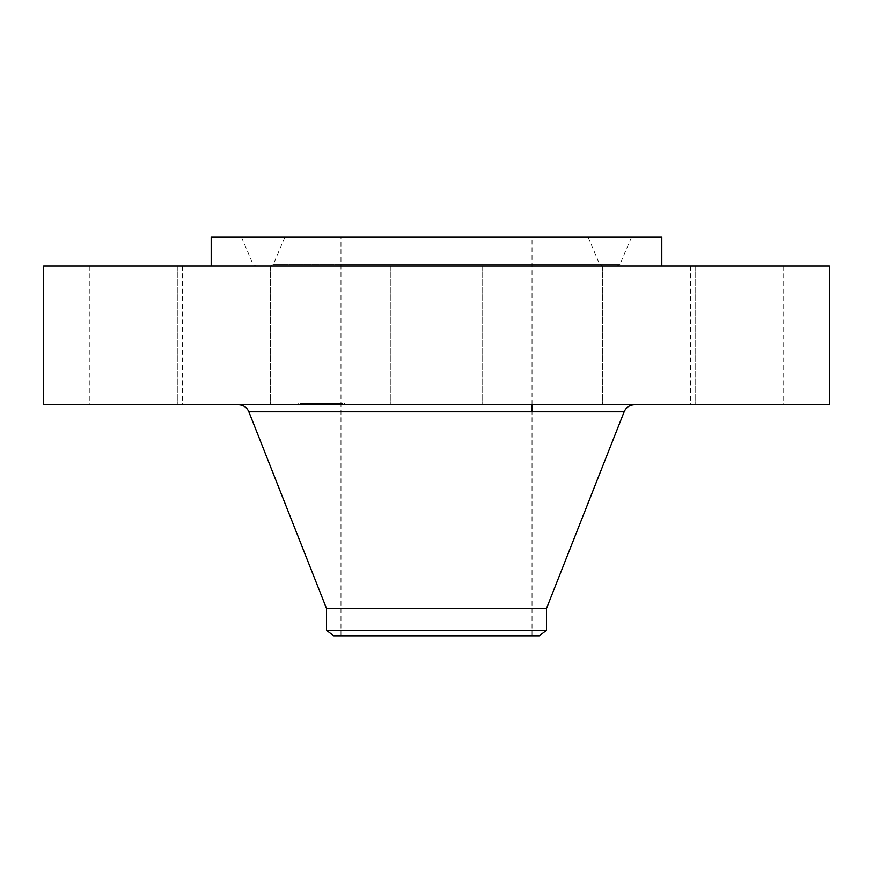 <?xml version="1.0" encoding="UTF-8"?>
<svg xmlns="http://www.w3.org/2000/svg" width="873" height="873" viewBox="0 0 873 873"><rect width="100%" height="100%" fill="white"/><g stroke="black" fill="none" stroke-linecap="round" stroke-linejoin="round"><path stroke-width="0.65" stroke-dasharray="4.37 3.27" d="M395.938 266.09L482.714 266.09L395.938 266.09M395.938 404.745L482.714 404.745L395.938 404.745M829.35 266.09L43.65 266.09M544.523 266.09L211.19 266.09L544.523 266.09M635.915 266.09L695.148 266.09L635.915 266.09M759.074 266.09L690.696 266.09L759.074 266.09M693.271 266.09L602.708 266.09L693.271 266.09M237.085 266.09L177.852 266.09L237.085 266.09M113.927 266.09L182.304 266.09L113.927 266.09M179.729 266.09L270.292 266.09L179.729 266.09M829.35 404.745L43.65 404.745M661.81 237.161L211.19 237.161M237.085 404.745L177.852 404.745L237.085 404.745M759.074 404.745L690.696 404.745L759.074 404.745M113.927 404.745L182.304 404.745L113.927 404.745M693.271 404.745L602.708 404.745L693.271 404.745M179.729 404.745L270.292 404.745L179.729 404.745M635.915 404.745L695.148 404.745L635.915 404.745M529.987 237.161L241.505 237.161L529.987 237.161M349.811 266.09L617.08 266.09L349.811 266.09M515.998 266.09L270.685 266.09L515.998 266.09M363.801 237.161L588.14 237.161L363.801 237.161M482.3 237.161L340.972 237.161L482.3 237.161M482.3 635.839L340.972 635.839L482.3 635.839M333.693 635.839L539.307 635.839M546.498 630.317L326.502 630.317M546.498 608.481L326.502 608.481M531.406 404.745L238.798 404.745L531.406 404.745M342.674 404.745L298.653 404.745L342.674 404.745M300.399 403.359L344.409 403.359L300.399 403.359M338.189 403.359L303.509 403.359L338.189 403.359M330.649 403.359L327.975 403.359L330.649 403.359M303.924 403.359L301.25 403.359L303.924 403.359M314.989 403.359L312.327 403.359L314.989 403.359M339.15 403.359L341.812 403.359L339.15 403.359M304.884 404.745L339.564 404.745L304.884 404.745M324.145 404.745L335.177 404.745L324.145 404.745L324.145 403.359L335.177 403.359L322.846 403.359L328.39 403.359L324.145 403.359L324.167 404.745M332.733 404.745L332.733 403.359L332.744 404.745M332.875 404.745L332.886 403.359L332.875 404.745M332.809 404.745L332.809 403.359M330.507 404.745L331.194 404.745L330.223 404.745L330.507 403.359M331.347 404.745L331.347 403.359L331.336 404.745M331.882 404.745L331.926 403.359M332.166 404.745L332.166 403.359L332.166 404.745M332.231 404.745L332.209 403.359M331.98 404.745L331.98 403.359L331.98 404.745M324.341 404.745L324.341 403.359M324.363 404.745L324.352 403.359M323.326 404.745L323.326 403.359M323.828 404.745L327.833 404.745L322.028 404.745L323.85 404.745L323.807 403.359L327.833 403.359L323.85 403.359L323.828 404.745L323.818 403.359L323.85 404.745M323.556 404.745L323.545 403.359L323.534 404.745M323.436 404.745L323.468 403.359L323.436 404.745M321.406 404.745L327.44 404.745L321.406 404.745L321.406 403.359L327.44 403.359L321.406 403.359M323.305 404.745L313.472 404.745L323.305 404.745L323.305 403.359L313.472 403.359L323.305 403.359M320.435 404.745L320.435 403.359M320.806 404.745L320.806 403.359L320.849 404.745M321.068 404.745L321.068 403.359L321.035 404.745M321.231 404.745L321.231 403.359M319.616 404.745L319.605 403.359M320.184 404.745L320.184 403.359M320.391 404.745L320.369 403.359M315.906 404.745L318.776 404.745L315.906 404.745L315.906 403.359M315.742 404.745L315.742 403.359M316.604 404.745L319.114 404.745L316.604 404.745L316.604 403.359M318.099 404.745L319.889 404.745L318.099 404.745L318.099 403.359L318.121 404.745M314.084 404.745L314.062 403.359L314.084 404.745M313.953 404.745L313.974 403.359L313.953 404.745M313.887 404.745L313.92 403.359L313.887 404.745M313.713 404.745L313.713 403.359L313.756 404.745M312.774 404.745L312.774 403.359L313.571 403.359L312.61 403.359L314.564 403.359L312.774 403.359M313.145 404.745L313.145 403.359M313.374 404.745L313.374 403.359M313.549 404.745L313.549 403.359L313.56 404.745M313.298 404.745L313.298 403.359L313.276 404.745M314.269 404.745L312.61 404.745L314.564 404.745L314.302 403.359L314.269 404.745M314.771 404.745L318.241 404.745L313.178 404.745L316.997 404.745L314.771 404.745L314.771 403.359L316.997 403.359L313.178 403.359L318.241 403.359L314.771 403.359M321.559 404.745L321.559 403.359M319.944 404.745L319.944 403.359L319.954 404.745M320.205 404.745L320.227 403.359M320.631 404.745L320.62 403.359M320.948 404.745L320.948 403.359L320.948 404.745M321.144 404.745L321.144 403.359M321.1 404.745L321.1 403.359M320.751 404.745L320.751 403.359M320.511 404.745L320.511 403.359L320.478 404.745M320.075 404.745L320.053 403.359M319.911 404.745L319.889 403.359M319.769 404.745L319.769 403.359L319.769 404.745M319.442 404.745L319.442 403.359L319.474 404.745M320.293 404.745L320.293 403.359L320.293 404.745M320.555 404.745L320.555 403.359M320.14 404.745L320.14 403.359M319.845 404.745L319.845 403.359M319.725 404.745L319.725 403.359M319.343 404.745L319.343 403.359M317.696 404.745L317.696 403.359M318.7 404.745L318.7 403.359M314.171 404.745L314.171 403.359M315.851 404.745L315.851 403.359L315.873 404.745M317.772 404.745L317.772 403.359M315.655 404.745L315.644 403.359M313.472 404.745L313.472 403.359L313.451 404.745M315.077 404.745L315.077 403.359L315.109 404.745L312.327 404.745L315.098 404.745L312.327 404.745L315.098 404.745L315.098 403.359L315.098 404.745M317.303 404.745L317.303 403.359L317.27 404.745M318.776 404.745L318.776 403.359M318.558 404.745L318.558 403.359M318.35 404.745L318.35 403.359L318.383 404.745M318.154 404.745L318.154 403.359L318.143 404.745M317.979 404.745L317.979 403.359M317.805 404.745L317.805 403.359L317.848 404.745M317.597 404.745L317.597 403.359M317.39 404.745L317.39 403.359M317.194 404.745L317.194 403.359M317.008 404.745L317.008 403.359L316.997 404.745M316.834 404.745L316.834 403.359M316.67 404.745L316.659 403.359M316.506 404.745L316.506 403.359M316.364 404.745L316.364 403.359M316.102 404.745L316.102 403.359M315.382 404.745L315.382 403.359M315.131 404.745L315.131 403.359L315.142 404.745M314.88 404.745L314.88 403.359M315.066 404.745L315.066 403.359L315.022 404.745M315.273 404.745L315.273 403.359M315.502 404.745L315.502 403.359L315.469 404.745M316.004 404.745L316.004 403.359M316.299 404.745L316.299 403.359L316.288 404.745M316.932 404.745L316.932 403.359M317.641 404.745L317.641 403.359M318.623 404.745L318.623 403.359L318.645 404.745M319.114 404.745L319.114 403.359M317.532 404.745L317.532 403.359L317.576 404.745M319.54 404.745L319.54 403.359M317.336 404.745L317.336 403.359M317.095 404.745L317.095 403.359M316.877 404.745L316.877 403.359M316.463 404.745L316.463 403.359M316.113 404.745L316.113 403.359M315.961 404.745L315.961 403.359M315.808 404.745L315.808 403.359M315.295 404.745L315.295 403.359M314.924 404.745L314.924 403.359M314.727 404.745L314.727 403.359M314.52 404.745L314.52 403.359M314.018 404.745L314.018 403.359M335.177 404.745L335.177 403.359M334.883 404.745L334.883 403.359M334.599 404.745L334.599 403.359M334.337 404.745L334.337 403.359M334.075 404.745L334.075 403.359M333.835 404.745L333.835 403.359M333.595 404.745L333.595 403.359M333.366 404.745L333.366 403.359M333.159 404.745L333.159 403.359M332.951 404.745L332.951 403.359M332.646 404.745L332.646 403.359L332.678 404.745M332.788 404.745L332.788 403.359M332.58 404.745L332.58 403.359M332.471 404.745L332.471 403.359M332.351 404.745L332.351 403.359M332.046 404.745L332.056 403.359M331.871 404.745L331.827 403.359M331.675 404.745L331.675 403.359L331.675 404.745M331.456 404.745L331.456 403.359L331.456 404.745M331.227 404.745L331.227 403.359M331.063 404.745L331.063 403.359M330.878 404.745L330.878 403.359L330.867 404.745M330.692 404.745L330.692 403.359L330.681 404.745M330.31 404.745L330.31 403.359M330.223 404.745L330.223 403.359M328.084 404.745L330.747 404.745L327.975 404.745L330.747 404.745L330.78 403.359L330.747 404.745L328.084 404.745L328.062 403.359M330.987 404.745L330.987 403.359M331.173 404.745L331.173 403.359L331.194 404.745M331.5 404.745L331.5 403.359M331.642 404.745L331.642 403.359M331.773 404.745L331.773 403.359L331.816 404.745M332.111 404.745L332.111 403.359M331.991 404.745L331.991 403.359M331.576 404.745L331.576 403.359M331.042 404.745L331.042 403.359M330.027 404.745L330.027 403.359M326.218 404.745L326.218 403.359M327.059 404.745L327.059 403.359L327.048 404.745M322.846 404.745L322.846 403.359M328.39 404.745L328.39 403.359M328.226 404.745L328.226 403.359M327.899 404.745L327.899 403.359M327.735 404.745L327.735 403.359M327.571 404.745L327.571 403.359M327.375 404.745L327.375 403.359M327.179 404.745L327.179 403.359M326.993 404.745L326.993 403.359L326.993 404.745M326.818 404.745L326.818 403.359L326.84 404.745M326.644 404.745L326.644 403.359L326.666 404.745M326.48 404.745L326.48 403.359L326.48 404.745M326.316 404.745L326.316 403.359M326.175 404.745L326.175 403.359M326.033 404.745L326.033 403.359M325.891 404.745L325.924 403.359M325.76 404.745L325.738 403.359M325.629 404.745L325.629 403.359M325.487 404.745L325.487 403.359M325.356 404.745L325.356 403.359L325.378 404.745M325.214 404.745L325.214 403.359L325.192 404.745M325.083 404.745L325.083 403.359M324.942 404.745L324.942 403.359M324.8 404.745L324.8 403.359M324.669 404.745L324.669 403.359M324.527 404.745L324.527 403.359M314.564 404.745L314.564 403.359M312.916 404.745L312.916 403.359L312.905 404.745M312.61 404.745L312.61 403.359L312.567 404.745M323.61 404.745L323.61 403.359L323.599 404.745M323.676 404.745L323.676 403.359M323.719 404.745L323.719 403.359M323.763 404.745L323.763 403.359M323.501 404.745L323.501 403.359M323.381 404.745L323.381 403.359M313.003 404.745L313.003 403.359L313.014 404.745M313.265 404.745L313.243 403.359M313.516 404.745L313.516 403.359L313.516 404.745M313.178 404.745L313.178 403.359L313.178 404.745M313.101 404.745L313.101 403.359M325.269 404.745L325.269 403.359M325.433 404.745L325.433 403.359M325.585 404.745L325.585 403.359L325.564 404.745M326.098 404.745L326.109 403.359M326.306 404.745L326.306 403.359L326.295 404.745M326.557 404.745L326.557 403.359M326.698 404.745L326.698 403.359M327.342 404.745L327.342 403.359L327.31 404.745M327.833 404.745L327.833 403.359M322.028 404.745L322.028 403.359M326.447 404.745L326.447 403.359M327.44 404.745L327.44 403.359M326.862 404.745L326.862 403.359M315.208 404.745L315.208 403.359M318.241 404.745L318.241 403.359M317.914 404.745L317.914 403.359M301.36 404.745L304.033 404.745L301.36 404.745M341.714 404.745L339.04 404.745L341.714 404.745M348.545 264.344L619.95 264.344L348.545 264.344M514.732 264.344L273.325 264.344L514.732 264.344M624.151 411.772L248.849 411.772M317.892 404.745L317.892 403.359M318.852 404.745L318.852 403.359M313.854 404.745L313.854 403.359M313.811 404.745L313.811 403.359M482.714 266.09L482.714 404.745L482.714 266.09M390.286 266.09L390.286 404.745L390.286 266.09M177.852 266.09L177.852 404.745L177.852 266.09M270.292 266.09L270.292 404.745L270.292 266.09M783.136 266.09L783.136 404.745M690.696 266.09L690.696 404.745M89.864 266.09L89.864 404.745M182.304 266.09L182.304 404.745M695.148 266.09L695.148 404.745L695.148 266.09M602.708 266.09L602.708 404.745L602.708 266.09M241.505 237.161L253.05 264.344L255.691 266.09M631.495 237.161L619.95 264.344L617.309 266.09M588.14 237.161L599.675 264.344L602.315 266.09M284.86 237.161L273.325 264.344L270.685 266.09M532.028 635.839L532.028 411.772M532.028 404.745L532.028 237.161M340.972 635.839L340.972 237.161M344.409 404.745L344.409 403.359M298.653 404.745L298.653 403.359M303.509 404.745L303.509 403.359M339.564 404.745L339.564 403.359M327.975 404.745L327.975 403.359L327.975 404.745M301.25 404.745L301.25 403.359L301.25 404.745M304.033 404.745L304.033 403.359L304.033 404.745M312.327 404.745L312.327 403.359L312.327 404.745M341.812 404.745L341.812 403.359L341.812 404.745M339.04 404.745L339.04 403.359L339.04 404.745M330.747 404.745L330.747 403.359"/><path stroke-width="1.31" d="M43.65 266.09L829.35 266.09L829.35 404.745L43.65 404.745L43.65 266.09M211.19 266.09L211.19 237.161L661.81 237.161L661.81 266.09M326.502 630.317L546.498 630.317L539.307 635.839L333.693 635.839L326.502 630.317L326.502 608.481L546.498 608.481L624.151 411.772C626.148 407.32 629.586 404.985 634.464 404.745M326.502 608.481L248.849 411.772L624.151 411.772M532.028 411.772L532.028 404.745M546.498 630.317L546.498 608.481M248.849 411.772C246.852 407.32 243.414 404.985 238.536 404.745"/></g></svg>
